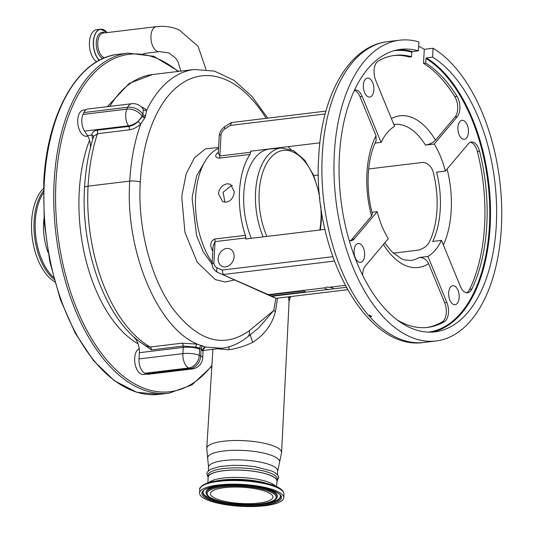 <?xml version="1.0" encoding="UTF-8"?>
<svg xmlns="http://www.w3.org/2000/svg" width="533" height="533" viewBox="0 0 533 533"><rect width="100%" height="100%" fill="white"/><g stroke="black" fill="none" stroke-linecap="round" stroke-linejoin="round"><path stroke-width="0.8" d="M96.66 61.815A16.73 9.114 -96.9 0 1 89.444 42.18A16.73 9.114 -96.9 0 1 96.653 29.688L100.584 29.215A16.73 9.114 -96.9 0 1 104.961 30.568M141.478 107.106L142.637 107.246L146.675 110.071A2.632 2.212 -21.7 0 1 143.257 109.505L142.911 108.845M107.346 106.667L129.272 83.388L152.545 74.533L194.225 69.497A149.513 81.429 -96.9 0 0 146.675 110.071L145.189 117.14A149.267 81.296 83.1 0 0 144.949 117.7L140.785 123.903A2.632 0.413 45.7 0 1 138.22 121.384L142.131 116.194A151.818 82.688 -96.9 0 1 142.371 115.614L142.951 114.275L143.257 109.505M234.64 279.965L225.153 282.017L215.312 279.585L197.21 262.243L184.958 232.401L181.813 197.89L182.046 194.605L186.21 173.791L194.405 157.875L205.645 148.767L218.583 147.554M266.154 118.333A142.298 77.505 83.1 0 0 187.036 80.363A142.298 77.505 83.1 0 0 140.286 182.093C137.461 227.877 150.926 279.205 173.665 309.693C198.709 341.646 223.913 348.655 249.264 330.726L273.749 310.499L275.921 298.307M205.318 160.919L196.704 175.657L192.38 195.964L192.166 198.896L196.624 235.746L203.266 251.849L212.107 264.321M251.356 238.298A59.05 32.16 -96.9 0 1 243.814 193.153A59.05 32.16 -96.9 0 1 269.818 149.013L281.431 147.974A58.69 31.967 -96.9 0 0 255.587 191.847A58.69 31.967 -96.9 0 0 263.155 236.872M234.087 256.699A9.547 7.615 -65.9 0 0 230.029 248.944A9.547 7.615 -65.9 0 0 218.184 258.625A9.547 7.615 -65.9 0 0 222.241 266.387A9.547 7.615 -65.9 0 0 234.087 256.699M230.016 277.9L229.976 277.906A66.852 36.411 83.1 0 0 230.316 278.033M346.217 287.307L333.012 288.906A4.184 1.093 -176.8 0 0 333.225 288.586A4.184 1.093 -176.8 0 0 329.381 287.28L326.756 287.094L325.083 287.8A4.184 1.093 -176.8 0 0 324.87 288.12A4.184 1.093 -176.8 0 0 328.714 289.426L272.023 296.281L244.867 284.535A11.666 9.301 114.1 0 1 244.787 284.495A11.666 9.301 114.1 0 1 244.274 284.249M271.297 295.955L305.456 291.824L303.277 290.851L269.118 294.982L217.744 272.416A11.666 9.301 114.1 0 1 217.664 272.383L242.608 283.523A11.666 9.301 -65.9 0 0 242.688 283.563L269.118 294.982M218.543 148.294A66.852 36.411 83.1 0 0 195.638 196.537A66.852 36.411 83.1 0 0 212.161 262.396M218.397 193.785C219.31 188.189 222.254 184.858 227.245 183.785L230.549 184.238L234.3 191.86C233.641 197.563 230.949 201.014 226.212 202.2L222.761 201.681L218.397 193.785M325.177 113.942L230.403 125.402L224.919 128.919A7.715 6.149 -65.9 0 0 221.028 134.689L219.836 155.976L250.543 152.265A3.951 2.152 -96.9 0 1 249.93 154.437A66.852 36.411 83.1 0 0 239.51 191.234A66.852 36.411 83.1 0 0 245.407 235.32A3.951 2.152 -96.9 0 1 245.76 237.925L215.046 241.636L213.86 262.922A7.715 6.149 -65.9 0 0 217.151 267.826L222.314 270.051L332.779 256.699M249.93 154.437L219.223 158.148C215.379 157.681 214.699 156.029 217.178 153.211A66.852 36.411 -96.9 0 1 218.33 152.085M224.899 202.227L223.1 192.233L231.362 185.624L232.408 185.584M227.464 276.76A66.852 36.411 83.1 0 0 227.798 276.933L227.838 276.927M290.845 149.393A68.504 37.31 83.1 0 0 287.913 146.688M250.543 152.265L250.603 151.199L319.873 142.824M324.97 229.397L245.7 238.984L245.76 237.925M368.669 168.961L423.289 162.352C428.945 163.631 432.396 167.509 433.642 173.978A68.504 37.31 -96.9 0 1 436.967 209.716A68.504 37.31 -96.9 0 1 429.904 240.809C428.079 245.333 424.235 248.445 418.385 250.137L393.261 253.175M318.394 175.037L313.77 175.597M375.052 143.097L381.068 142.371A68.504 37.31 83.1 0 1 394.593 126.328L375.698 80.336A13.172 7.176 -96.9 0 1 374.073 70.409A13.172 7.176 -96.9 0 1 378.15 61.128A137.001 74.613 -96.9 0 1 394.826 55.379A137.001 74.613 -96.9 0 1 411.543 56.745L411.796 52.154A141.745 77.198 83.1 0 0 394.22 50.675M391.402 118.559A76.406 41.614 -96.9 0 1 435.501 140.192C433.069 142.704 429.718 144.336 425.454 145.096L434.228 144.037A68.504 37.31 83.1 0 1 445.348 171.093L468.34 143.823A13.172 7.176 -96.9 0 1 471.392 142.018A13.172 7.176 -96.9 0 1 479.54 151.232A137.001 74.613 -96.9 0 1 471.832 289.099A13.172 7.176 -96.9 0 1 467.588 292.784A13.172 7.176 -96.9 0 1 460.372 286.388L441.477 240.403L432.703 241.462A68.504 37.31 83.1 0 0 440.258 209.316A68.504 37.31 83.1 0 0 436.574 172.152L445.348 171.093M376.025 135.702L376.091 140.872C371.694 149.833 369.083 160.899 368.27 174.071C367.57 187.456 368.929 200.734 372.347 213.906L371.534 216.058A76.406 41.614 -96.9 0 1 366.957 172.832A76.406 41.614 -96.9 0 1 376.025 135.702L359.975 96.646A13.172 7.176 83.1 0 0 354.358 90.383M384.773 242.935L391.322 251.263L401.402 258.791L404.414 259.911L410.716 260.45A68.504 37.31 83.1 0 0 419.171 257.506L427.946 256.446A68.504 37.31 83.1 0 0 441.477 240.403M371.941 212.314L377.191 211.681A68.504 37.31 83.1 0 0 388.31 238.737L365.318 266.007A13.172 7.176 -96.9 0 0 362.687 274.035A13.172 7.176 -96.9 0 0 362.653 275.348M325.083 287.8L268.392 294.656M212.78 251.316A66.852 36.411 -96.9 0 1 211.808 249.237C209.755 244.381 210.722 240.976 214.699 239.031L245.407 235.32M269.645 295.608A11.666 9.301 -65.9 0 0 269.725 295.642A11.666 9.301 -65.9 0 0 269.811 295.682L275.861 298.293L272.023 296.281M369.409 316.349L370.935 316.695L371.594 316.296L369.502 315.07L368.829 315.689L369.409 316.349A151.492 82.508 83.1 0 0 423.968 342.446C364.958 351.6 312.038 249.118 318.747 156.242C321.759 95.347 348.769 46.051 387.604 41.654A151.492 82.508 83.1 0 0 322.278 154.737A151.492 82.508 83.1 0 0 368.829 315.689L368.836 315.476M397.718 49.835A142.271 77.485 -96.9 0 1 412.262 51.588L418.405 50.848L418.905 41.92A151.492 82.508 83.1 0 0 399.67 40.195A151.492 82.508 83.1 0 0 334.344 153.277A151.492 82.508 83.1 0 0 436.034 340.987A151.492 82.508 83.1 0 0 501.36 227.904A151.492 82.508 83.1 0 0 433.069 48.25L432.569 57.171L426.427 57.917A142.271 77.485 -96.9 0 1 490.133 226.372A142.271 77.485 -96.9 0 1 431.843 332.092M364.632 255.287A9.547 5.203 83.1 0 0 358.223 243.454A9.547 5.203 83.1 0 0 354.105 250.583A9.547 5.203 83.1 0 0 360.515 262.416A9.547 5.203 83.1 0 0 364.632 255.287M373.88 89.937A9.547 5.203 83.1 0 0 367.47 78.104A9.547 5.203 83.1 0 0 363.353 85.233A9.547 5.203 83.1 0 0 369.762 97.073A9.547 5.203 83.1 0 0 373.88 89.937M468.434 132.184A9.547 5.203 83.1 0 0 462.024 120.351A9.547 5.203 83.1 0 0 457.907 127.48A9.547 5.203 83.1 0 0 464.316 139.32A9.547 5.203 83.1 0 0 468.434 132.184M459.193 297.534A9.547 5.203 83.1 0 0 452.777 285.701A9.547 5.203 83.1 0 0 448.659 292.83A9.547 5.203 83.1 0 0 455.069 304.669A9.547 5.203 83.1 0 0 459.193 297.534M377.191 211.681L354.198 238.951A13.172 7.176 -96.9 0 1 351.147 240.756A13.172 7.176 -96.9 0 1 349.202 240.516M350.028 240.729A13.172 7.176 83.1 0 0 352.007 239.217L371.534 216.058M428.252 332.112A141.745 77.198 83.1 0 0 489.407 226.298A141.745 77.198 83.1 0 0 425.96 58.477L425.7 63.067A137.001 74.613 -96.9 0 1 456.988 96.353A13.172 7.176 -96.9 0 1 457.227 116.767L434.228 144.037M427.946 256.446L446.847 302.431A13.172 7.176 -96.9 0 1 444.389 321.646A137.001 74.613 -96.9 0 1 427.713 327.395A137.001 74.613 -96.9 0 1 396.965 319.78M354.505 90.07A13.172 7.176 -96.9 0 1 354.951 89.99A13.172 7.176 -96.9 0 1 362.167 96.38L381.068 142.371M425.96 58.477L426.427 57.917M432.569 57.171A142.271 77.485 -96.9 0 1 496.276 225.632A142.271 77.485 -96.9 0 1 434.928 331.832A142.271 77.485 -96.9 0 1 339.428 155.549A142.271 77.485 -96.9 0 1 400.776 49.349A142.271 77.485 -96.9 0 1 418.405 50.848M419.171 257.506C423.382 257.466 426.527 259.511 428.599 263.642A76.406 41.614 -96.9 0 1 383.474 244.474M426.613 327.515A137.001 74.613 83.1 0 0 442.197 321.905A13.172 7.176 83.1 0 0 444.649 302.697L428.599 263.642M435.501 140.192L455.029 117.033A13.172 7.176 83.1 0 0 454.796 96.62A137.001 74.613 83.1 0 0 423.508 63.334L425.7 63.067M328.714 289.426L333.012 288.906M276.467 298.273L347.529 289.685M345.177 285.375L329.381 287.28M334.358 261.077L223.021 274.542L223.793 275.028M223.021 274.542L222.314 270.051M217.664 272.383C214.186 270.484 212.327 267.693 212.074 264.002L213.86 262.922M211.808 249.237A3.951 1.659 155.6 0 1 212.894 249.244M212.074 263.948L213.067 246.213L215.046 241.636A3.951 2.152 -96.9 0 0 214.699 239.031M219.223 158.148A3.951 2.152 -96.9 0 0 219.836 155.976L218.277 153.044M218.29 152.824A3.951 3.031 44.2 0 1 217.178 153.211M230.403 125.402L231.522 122.53L325.943 111.111L231.522 122.53M224.919 128.919A3.951 1.512 -122.7 0 1 224.959 126.568L231.415 122.537M221.028 134.689L219.276 135.142L218.283 152.904M412.262 51.588L411.796 52.154M393.734 55.525A137.001 74.613 83.1 0 1 409.351 57.004L411.543 56.745M418.665 46.278A151.492 82.508 -96.9 0 1 424.295 49.309L433.069 48.25M424.295 49.309L423.508 63.334M466.475 292.757A13.172 7.176 83.1 0 0 469.64 289.366A137.001 74.613 83.1 0 0 477.348 151.499A13.172 7.176 83.1 0 0 470.319 142.304M212.907 349.315L206.751 448.366A37.477 9.767 3.2 0 1 233.674 440.538A37.477 9.767 3.2 0 1 275.368 446.701A37.477 9.767 3.2 0 1 281.584 452.55L289.079 301.698L288.346 296.848M138.107 343.812A127.78 69.596 -96.9 0 1 79.244 191.54A127.78 69.596 -96.9 0 1 89.557 140.312M146.835 374.106L143.524 374.506A13.172 7.176 -96.9 0 1 134.682 358.183A13.172 7.176 -96.9 0 1 139.213 348.669M87.778 136.115L86.586 136.261A13.172 7.176 -96.9 0 1 77.745 119.938A13.172 7.176 -96.9 0 1 83.421 110.104L85.946 109.798M43.946 218.757A41.954 22.852 83.1 0 0 43.606 222.707A41.954 22.852 83.1 0 0 48.01 252.342M43.326 193.146A50.289 27.39 83.1 0 0 35.305 221.108A50.289 27.39 83.1 0 0 53.507 277.367M43.453 188.495A50.981 27.763 83.1 0 0 31.64 221.328A50.981 27.763 83.1 0 0 54.739 281.857M146.348 373.919L190.221 368.616A11.853 6.456 -96.9 0 0 192.28 368.956L148.407 374.259A11.853 6.456 -96.9 0 1 146.348 373.919L144.896 373.267A11.853 6.456 -96.9 0 1 139 358.922L139.346 352.713A13.172 7.176 83.1 0 0 134.136 337.602L134.669 337.542M90.497 147.414A13.172 7.176 83.1 0 0 87.452 135.582L84.554 131.111A11.853 6.456 -96.9 0 1 83.035 114.428L83.881 112.556A11.853 6.456 -96.9 0 1 87.798 109.025L131.671 103.722A11.853 6.456 -96.9 0 0 127.753 107.246A11.853 7.402 24.4 0 1 142.951 114.275A2.632 1.619 23.5 0 0 145.756 115.814M203.233 348.715L203.992 348.455L203.2 349.841L201.148 348.709L195.831 347.15L183.252 346.044L151.445 349.888L142.877 343.852M92.735 139.366L91.809 135.056C91.936 132.377 93.675 130.785 97.019 130.265L128.826 126.421C132.224 125.901 135.362 124.222 138.22 121.384M277.54 298.154L275.454 311.558C272.163 324.384 264.588 334.651 252.735 342.373A7.902 1.366 69.7 0 1 250.43 334.664M252.735 342.373C244.634 346.17 236.705 348.622 228.95 349.728L217.297 348.782M258.498 328.088L247.485 337.029C236.812 345.324 227.538 347.656 221.715 348.249L205.605 347.09L203.726 348.675M195.831 347.15A2.632 1.259 -77.9 0 1 197.323 344.145C157.202 327.762 124.869 250.044 129.752 181.107A149.513 81.429 -96.9 0 1 140.785 123.903C137.241 127.267 133.397 129.259 129.266 129.872L97.452 133.716L93.681 136.361C88.638 151.958 85.593 169.061 84.54 187.649C80.33 252.236 107.666 324.957 146.828 346.303L150.226 347.023L182.033 343.179L197.323 344.145L205.605 347.09A2.632 2.558 -43.1 0 0 203.02 349.575M93.575 136.681A2.632 1.979 -0.1 0 0 91.809 135.056L87.452 135.582M288.979 296.768L289.905 298.56L290.831 296.548M258.558 328.042L273.749 310.499A7.902 2.838 10.4 0 0 275.454 311.558M203.12 345.924A2.632 2.139 -70.9 0 0 201.148 348.709A25.031 13.631 -96.9 0 0 201.074 349.788A11.853 3.091 -176.8 0 1 203.04 351.64L203.2 349.841M93.681 136.361L93.595 136.928M129.266 129.872A2.632 1.432 83.1 0 0 128.826 126.421L128.426 125.808A11.853 6.643 -32.9 0 0 142.118 116.174L142.131 116.194A2.632 1.592 22.6 0 0 144.949 117.7M208.11 478.274A34.645 9.028 3.2 0 1 207.97 477.301L208.09 475.143A34.645 9.028 3.2 0 1 232.948 467.894A34.645 9.028 3.2 0 1 271.524 473.584A34.645 9.028 3.2 0 1 277.273 479.007L277.153 481.166A34.645 9.028 3.2 0 1 276.9 482.118M207.97 477.301A34.645 9.028 3.2 0 1 232.828 470.053A34.645 9.028 3.2 0 1 271.404 475.742A34.645 9.028 3.2 0 1 277.153 481.166M207.857 482.858L208.163 477.308A34.445 8.974 3.2 0 1 242.702 470.253A34.445 8.974 3.2 0 1 276.953 480.973A34.445 8.974 3.2 0 1 276.953 481.159L276.64 486.702M283.749 497.489A42.154 10.986 -176.8 0 0 241.835 484.37A42.154 10.986 -176.8 0 0 199.569 493.005A42.154 10.986 -176.8 0 0 199.569 493.232A42.154 10.986 -176.8 0 0 241.482 506.35A42.154 10.986 -176.8 0 0 283.749 497.715A42.154 10.986 -176.8 0 0 283.749 497.489M215.605 498.508A31.287 8.155 -176.8 0 0 250.443 503.652A31.287 8.155 -176.8 0 0 272.896 497.109A31.287 8.155 -176.8 0 0 267.706 492.212A31.287 8.155 -176.8 0 0 232.868 487.069A31.287 8.155 -176.8 0 0 210.422 493.611A31.287 8.155 -176.8 0 0 215.605 498.508M83.035 114.428L126.907 109.125A11.853 7.402 24.4 0 1 142.118 116.174L142.371 115.614A2.632 1.599 22.9 0 0 145.189 117.14M180.867 71.109L178.015 61.821L175.69 58.217L169.034 52.967L159.4 51.628A12.579 6.849 -96.9 0 1 157.215 51.268A12.579 6.849 -96.9 0 1 150.959 36.044A12.579 6.849 -96.9 0 1 156.382 26.65L103.182 33.079A12.579 6.849 -96.9 0 0 97.759 42.473A12.579 6.849 -96.9 0 0 104.515 57.89M102.829 58.61A13.445 7.322 -96.9 0 1 96.253 42.387A13.445 7.322 -96.9 0 1 104.721 32.893M99.451 60.249A16.643 9.068 -96.9 0 1 93.522 41.714A16.643 9.068 -96.9 0 1 107.073 32.613M99.318 60.322A16.73 9.114 -96.9 0 1 93.368 41.707A16.73 9.114 -96.9 0 1 100.584 29.215L107.093 32.606M152.545 74.533A149.513 81.429 83.1 0 0 109.798 106.367M142.637 107.246A2.632 1.939 -79.4 0 1 142.038 107.706M140.286 182.093A7.902 2.059 -176.8 0 0 129.752 181.107L88.072 186.144A135.022 73.541 83.1 0 0 150.226 347.023A2.632 1.432 -96.9 0 1 151.445 349.888M319.907 198.936A56.052 30.528 83.1 0 0 287.24 150.373A56.052 30.528 83.1 0 0 259.171 192.233A56.052 30.528 83.1 0 0 266.913 236.419M319.807 230.023A56.052 30.528 83.1 0 0 320.973 219.843A56.052 30.528 83.1 0 0 320.739 205.825M425.454 145.096A68.504 37.31 83.1 0 0 394.273 124.442L393.847 124.502M242.688 283.563L217.744 272.416A3.951 2.385 -66.6 0 1 217.151 267.826M275.861 298.293L269.831 295.688A3.951 2.385 -66.6 0 1 269.831 295.688A3.951 2.385 -66.6 0 1 269.811 295.682L244.867 284.535M352.007 239.217L354.198 238.951M444.649 302.697L446.847 302.431M447.094 169.028A76.406 41.614 -96.9 0 1 443.376 245.027M455.029 117.033L457.227 116.767M359.975 96.646L362.167 96.38M454.796 96.62L456.988 96.353M477.348 151.499L479.54 151.232M469.64 289.366L471.832 289.099M442.197 321.905L444.389 321.646M208.33 470.866L208.536 467.141L207.717 458.627A36.057 9.394 3.2 0 1 232.108 450.352A36.057 9.394 3.2 0 1 273.669 456.241A36.057 9.394 3.2 0 1 279.485 462.644L281.584 452.55M178.075 71.449A169.934 92.555 83.1 0 0 56.005 181.16A169.934 92.555 83.1 0 0 106.807 360.055A169.934 92.555 83.1 0 0 211.907 365.391M178.762 71.369L153.644 56.265L128.027 53.133A171.253 93.268 83.1 0 0 54.186 180.967A171.253 93.268 83.1 0 0 169.141 393.161L191.933 384.879L211.848 366.331M159.267 394.353L136.748 392.248L114.442 380.795L93.561 360.714L75.22 333.132L60.376 299.559L49.835 261.843L44.186 222.068L43.726 182.413C47.051 112.663 78.251 58.197 118.159 54.326A171.253 93.268 83.1 0 0 44.312 182.159A171.253 93.268 83.1 0 0 159.267 394.353L169.141 393.161M43.373 191.087A50.981 27.763 83.1 0 0 34.099 221.035A50.981 27.763 83.1 0 0 54.046 279.359M139 358.922L182.872 353.619L183.219 347.409L139.346 352.713M201.661 345.397A2.632 2.125 -69.2 0 0 199.668 348.169A25.031 13.631 -96.9 0 1 199.622 349.135A11.853 3.091 3.2 0 0 183.219 347.409A13.172 7.176 83.1 0 0 183.252 346.044A2.632 1.432 -96.9 0 0 182.033 343.179M228.817 346.83A7.902 4.304 -96.9 0 1 228.95 349.728M84.54 187.649A7.902 2.059 3.2 0 1 88.072 186.144A149.513 81.429 83.1 0 1 97.452 133.716A2.632 1.432 83.1 0 0 97.019 130.265M83.881 112.556L127.753 107.246L126.907 109.125A11.853 6.456 -96.9 0 0 128.426 125.808L84.554 131.111M247.485 337.029A7.902 6.236 -128.7 0 0 249.264 330.726M199.622 349.135L199.275 355.344L200.728 355.991A11.853 9.454 -65.9 0 1 190.221 368.616L188.769 367.963L144.896 373.267M188.769 367.963A11.853 6.456 -96.9 0 1 182.872 353.619A11.853 3.091 3.2 0 1 199.275 355.344A11.853 9.454 -65.9 0 1 188.769 367.963M192.28 368.956A11.853 11.853 0 0 0 202.693 357.85A11.853 3.091 -176.8 0 0 200.728 355.991L201.074 349.788M208.536 467.141A34.645 9.028 3.2 0 1 233.394 459.892A34.645 9.028 3.2 0 1 271.97 465.589A34.645 9.028 3.2 0 1 277.72 471.005L279.485 462.644M275.674 486.283A34.445 8.974 -176.8 0 0 242.648 477.588A34.445 8.974 -176.8 0 0 208.869 482.545M214.586 481.239A41.461 10.8 -176.8 0 1 270.138 484.344L266.647 483.311A36.184 9.427 -176.8 0 0 218.17 480.599L214.586 481.239C201.474 483.304 198.856 488.901 199.768 489.387L199.569 493.005M270.138 484.344C278.779 486.769 283.383 489.92 283.956 493.791L283.949 494.091A42.154 10.986 -176.8 0 0 283.949 493.864A42.154 10.986 -176.8 0 0 242.035 480.753A42.154 10.986 -176.8 0 0 199.768 489.387M281.451 497.369A39.855 10.387 -176.8 0 0 241.416 484.95A39.855 10.387 -176.8 0 0 201.86 493.351A39.855 10.387 -176.8 0 0 241.902 505.77A39.855 10.387 -176.8 0 0 281.451 497.369M280.518 496.703A38.882 10.134 -176.8 0 0 280.325 495.737C281.544 493.065 262.363 485.343 241.462 484.99C221.162 483.271 202.307 488.768 203.193 491.426A38.882 10.134 -176.8 0 0 202.866 492.778A38.882 10.134 -176.8 0 0 241.929 504.898A38.882 10.134 -176.8 0 0 280.518 496.703M254.674 504.438A38.669 10.074 -176.8 0 0 280.331 496.21A38.669 10.074 -176.8 0 0 280.225 495.51M203.313 491.213A38.669 10.074 -176.8 0 0 203.106 492.305A38.669 10.074 -176.8 0 0 227.711 502.932M228.391 484.903A35.758 9.314 -176.8 0 0 206.011 492.452A35.758 9.314 -176.8 0 0 206.191 493.338L206.378 493.831C209.309 505.317 272.703 508.855 276.887 497.769A35.544 9.261 -176.8 0 0 277.187 496.536A35.544 9.261 -176.8 0 0 241.476 485.456A35.544 9.261 -176.8 0 0 206.198 492.945A35.544 9.261 -176.8 0 0 206.378 493.831M276.887 497.769L277.127 497.302A35.758 9.314 -176.8 0 0 277.426 496.063A35.758 9.314 -176.8 0 0 256.013 486.449M276.181 497.102A34.578 9.008 -176.8 0 0 241.449 486.329A34.578 9.008 -176.8 0 0 207.13 493.618A34.578 9.008 -176.8 0 0 241.869 504.391A34.578 9.008 -176.8 0 0 276.181 497.102M156.382 26.65C164.417 25.697 172.052 26.81 179.301 29.995L198.069 46.298L206.011 69.463M159.4 51.628L143.47 53.553M194.225 69.497L214.419 71.102L233.974 80.336L251.942 96.326L267.726 118.146M320.346 229.956L321.406 220.256L321.492 211.055M269.831 295.688L244.787 284.495M423.968 342.446L436.034 340.987M347.536 289.692L276.341 298.3M224.959 126.568C221.948 128.606 220.049 131.464 219.276 135.142M387.604 41.654L399.67 40.195M118.159 54.326L128.027 53.133M203.126 350.501L221.548 348.269M142.917 108.852A11.853 11.853 0 0 0 131.671 103.722M319.394 193.686L313.544 175.071L304.656 160.147L293.603 150.659L281.431 147.974M202.693 357.85L203.04 351.64M207.717 458.627L206.751 448.366M277.513 474.73L277.72 471.005M277.173 480.746L278.659 477.808L278.173 475.716L275.847 473.197L272.136 471.112L254.567 466.595L243.221 465.469L232.928 465.309L219.942 466.482L210.308 469.44L207.55 471.778L206.844 473.804L207.99 476.875M283.949 494.091L283.749 497.715M289.079 301.698L289.905 298.56"/></g></svg>
